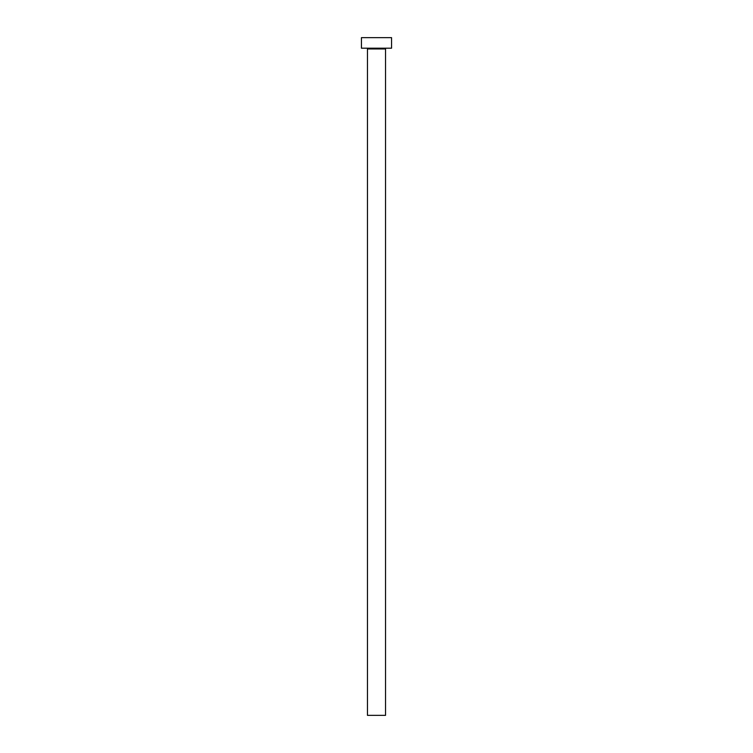 <?xml version="1.0" encoding="UTF-8"?>
<svg xmlns="http://www.w3.org/2000/svg" width="753" height="753" viewBox="0 0 753 753"><rect width="100%" height="100%" fill="white"/><g stroke="black" fill="none" stroke-linecap="round" stroke-linejoin="round"><path stroke-width="1.13" d="M385.536 48.945L367.464 48.945L367.464 715.35L385.536 715.35L385.536 48.945A0.753 0.753 0 0 1 386.289 48.192M367.464 48.945A0.753 0.753 0 0 0 366.711 48.192M391.56 48.192L361.44 48.192L361.44 37.65L391.56 37.65L391.56 48.192"/></g></svg>

